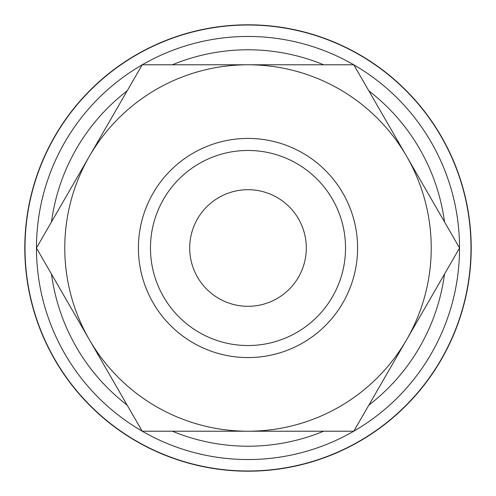 <?xml version="1.0" encoding="UTF-8"?>
<svg xmlns="http://www.w3.org/2000/svg" width="496" height="496" viewBox="0 0 496 496"><rect width="100%" height="100%" fill="white"/><g stroke="black" fill="none" stroke-linecap="round" stroke-linejoin="round"><path stroke-width="0.74" d="M248 24.8A223.2 223.2 0 0 0 24.8 248A223.2 223.2 0 0 0 248 471.2A223.2 223.2 0 0 0 471.2 248A223.2 223.2 0 0 0 248 24.8M248 459.538A211.538 211.538 0 0 1 142.271 431.222A211.538 211.538 0 0 0 353.729 431.222M353.815 431.173A211.538 211.538 0 0 0 459.538 248.05M459.538 247.95A211.538 211.538 0 0 0 353.815 64.827M353.729 64.778A211.538 211.538 0 0 0 142.271 64.778A211.538 211.538 0 0 1 248 36.462M470.983 248A222.983 222.983 0 0 0 248 25.017A222.983 222.983 0 0 0 25.017 248A222.983 222.983 0 0 0 248 470.983A222.983 222.983 0 0 0 470.983 248M459.569 248L353.784 64.778L248 64.778A183.222 183.222 0 0 0 89.323 339.611A183.222 183.222 0 0 0 248 431.222L353.784 431.222L406.677 339.611A183.222 183.222 0 0 0 248 64.778L142.216 64.778L36.431 248L142.216 431.222L248 431.222A183.222 183.222 0 0 0 406.677 339.611L459.569 248M138.421 248A109.579 109.579 0 0 0 248 357.579A109.579 109.579 0 0 0 357.579 248A109.579 109.579 0 0 0 248 138.421A109.579 109.579 0 0 0 138.421 248M150.468 248A97.532 97.532 0 0 0 248 345.532A97.532 97.532 0 0 0 345.532 248A97.532 97.532 0 0 0 248 150.468A97.532 97.532 0 0 0 150.468 248M189.701 248A58.299 58.299 0 0 1 248 189.701A58.299 58.299 0 0 1 306.299 248A58.299 58.299 0 0 1 248 306.299A58.299 58.299 0 0 1 189.701 248M142.185 64.827A211.538 211.538 0 0 0 36.462 247.95A211.538 211.538 0 0 1 142.185 64.827M36.462 248.05A211.538 211.538 0 0 0 142.185 431.173A211.538 211.538 0 0 1 36.462 248.05M444.484 221.873A198.214 198.214 0 0 0 368.869 90.898M323.621 64.778A198.214 198.214 0 0 0 172.379 64.778M172.379 431.222A198.214 198.214 0 0 0 323.621 431.222M368.869 405.102A198.214 198.214 0 0 0 444.484 274.127M127.131 90.898A198.214 198.214 0 0 0 51.516 221.873M51.516 274.127A198.214 198.214 0 0 0 127.131 405.102"/></g></svg>
